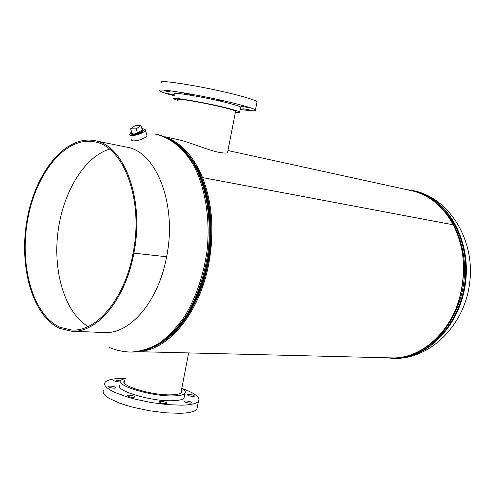 <?xml version="1.0" encoding="UTF-8"?>
<svg xmlns="http://www.w3.org/2000/svg" width="495" height="495" viewBox="0 0 495 495"><rect width="100%" height="100%" fill="white"/><g stroke="black" fill="none" stroke-linecap="round" stroke-linejoin="round"><path stroke-width="0.74" d="M142.319 351.116C170.626 347.651 199.924 311.237 208.785 263.773C214.502 231.938 212.423 203.21 202.542 177.581L453.203 224.779C463.326 244.858 466.012 266.991 461.26 291.19C453.278 330.728 421.455 359.432 391.322 357.891L138.977 351.697M164.885 136.744L178.639 139.751C188.904 141.91 206.854 149.806 218.103 152.151C223.356 153.19 226.617 153.332 227.892 152.59L227.824 151.241M183.051 149.366C203.525 168.541 214.966 209.515 209.929 251.206C204.911 292.904 184.072 329.986 159.625 343.753C181.56 331.582 200.995 300.36 207.993 263.532C213.648 232.062 211.594 203.649 201.836 178.305C197.728 168.17 192.635 159.724 186.553 152.961M167.991 138.099C182.55 144.2 194.065 157.361 202.535 177.569L201.836 178.305L202.535 177.569L453.21 224.792C442.895 206.087 428.986 194.721 411.475 190.674L227.96 150.536M137.474 140.512L135.092 140.834M131.46 133.817C131.849 136.243 143.296 132.938 143.265 130.42L143.092 129.869M131.299 139.72C131.819 143.006 147.145 138.557 146.966 135.172L146.737 134.473M131.583 131.67L129.511 134.436C130.018 137.684 145.388 133.223 145.221 129.876L145.177 129.498L141.836 128.428M136.472 140.685L136.824 140.648M131.732 132.122L131.255 133.031L133.322 134.114C138.365 133.631 141.626 132.215 143.092 129.857L141.985 128.879M137.585 133.161L142.312 129.857L140.902 125.6L135.352 125.483L130.6 128.756L132.029 133.007L137.585 133.161L136.162 128.886L140.902 125.6M130.6 128.756L136.162 128.886M191.095 94.496L184.604 93.394L191.095 94.496M170.348 91.878L164.049 90.795L170.348 91.878M174.896 94.953L167.694 93.586L174.859 95.145M249.189 109.772L242.903 108.702L249.189 109.772M248.137 107.495L241.659 106.394L248.137 107.495M224.062 101.116L217.491 100.002L224.062 101.116M178.07 100.547L174.122 99.019C168.807 96.24 207.937 102.997 228.987 108.572C235.069 110.156 238.627 111.295 239.642 111.988C240.403 112.582 238.986 112.699 235.379 112.334M175.057 94.087C169.766 91.167 208.927 97.843 229.965 103.523C236.047 105.144 239.592 106.32 240.607 107.05L240.502 107.57M174.71 95.931C166.561 93.753 161.673 92.126 160.046 91.049C152.002 86.73 209.731 96.562 240.335 104.878C248.997 107.198 254.034 108.875 255.445 109.915C256.732 111.239 251.633 111.072 240.143 109.42M161.599 82.814C153.611 78.154 211.415 87.776 241.987 96.37C250.643 98.765 255.667 100.534 257.053 101.667L256.893 102.515M178.181 99.978L177.792 99.755C173.126 97.298 207.782 103.288 226.481 108.232C231.914 109.642 235.094 110.663 236.01 111.282L235.49 111.765M193.242 396.433L194.504 396.155C194.071 395.196 192.072 394.583 188.521 394.317L187.246 394.595C187.679 395.555 189.678 396.167 193.242 396.433M120.403 380.983L115.057 379.888L113.559 380.179C113.893 381.082 115.842 381.664 119.406 381.936L120.427 381.843M114.32 388.21L115.867 387.888C115.533 386.935 113.534 386.329 109.865 386.063L108.3 386.385C108.628 387.338 110.639 387.944 114.32 388.21M133.353 397.367L134.869 397.033C134.516 396.025 132.456 395.387 128.694 395.128L127.166 395.462C127.512 396.47 129.579 397.108 133.353 397.367M165.608 403.697L167.019 403.369C166.623 402.336 164.544 401.686 160.782 401.426L159.353 401.748C159.749 402.788 161.834 403.437 165.608 403.697M190.464 403.159L191.775 402.856C191.342 401.841 189.288 401.204 185.619 400.938L184.295 401.241C184.722 402.256 186.782 402.893 190.464 403.159M181.789 388.309C185.006 390.283 186.046 391.984 184.907 393.407C183.478 394.948 179.623 395.783 173.343 395.92C151.55 396.65 114.19 385.246 120.86 380.154L125.365 378.291M184.344 396.309L183.992 398.135C182.55 399.719 178.689 400.585 172.409 400.746C150.604 401.581 113.275 390.097 119.969 384.881M181.981 388.427C195.209 393.29 200.692 397.603 198.421 401.365C196.404 403.635 190.909 404.904 181.943 405.17L167.619 404.65L151.266 402.553L134.937 399.118L127.45 397.033L115.001 392.467L110.41 390.134L107.087 387.863L105.107 385.723L104.495 383.774L105.249 382.072C107.792 379.603 114.091 378.359 124.14 378.335L125.111 378.341M197.412 406.537L196.88 409.254C194.844 411.605 189.338 412.954 180.359 413.294L166.035 412.849L149.682 410.788L133.372 407.354L125.891 405.25L119.184 402.979L108.881 398.24L105.571 395.913L103.597 393.717L103.003 391.712L103.764 389.949M181.374 390.444L181.368 392.628C180.081 394.001 176.641 394.744 171.029 394.855C151.674 395.486 118.577 385.388 124.462 380.853L124.963 380.426M133.204 252.926L133.118 252.92C124.901 298.64 96.593 332.04 71.651 330.004L60.068 327.3C32.837 315.197 19.237 265.741 27.701 219.601C35.819 173.386 65.303 136.274 94.223 141.793L94.335 141.817C123.36 145.839 143.903 199.565 133.118 252.902L133.873 253.155C125.557 299.456 96.896 333.253 71.657 331.217L59.852 328.457C32.293 316.156 18.556 266.1 27.114 219.421C35.324 172.656 65.142 135.061 94.44 140.605L94.632 140.642C123.998 144.732 144.8 199.126 133.879 253.137L166.611 256.769L133.873 253.155M109.5 149.137C83.909 156.983 62.593 193.112 57.847 232.879C53.008 272.634 65.13 312.797 88.122 326.496M71.657 331.217L104.222 332.529C129.727 334.533 158.431 301.727 166.605 256.781C177.365 204.342 156.228 151.328 126.565 147.102L126.38 147.065M133.118 252.902L133.879 253.137M425.719 347.304C467.379 322.474 476.939 243.15 442.369 209.138M414.018 190.779C449.689 198.285 475.12 240.205 469.724 282.515C464.91 324.899 430.248 359.58 393.816 358.392C426.758 359.754 460.505 325.778 465.603 282.026C471.048 238.312 446.341 197.288 414.018 190.779L411.617 190.284M386.236 357.767L393.117 358.38C426.065 359.735 459.824 325.735 464.929 281.94C470.38 238.188 445.661 197.14 413.331 190.631L406.463 189.579M392.479 357.91C425.236 359.191 458.754 325.351 463.827 281.81C469.241 238.305 444.727 197.474 412.601 190.934M156.606 134.343L156.958 134.423C170.657 138.086 183.181 148.215 192.908 164.105C205.14 186.528 210.517 218.431 207.04 250.866C203.457 275.536 196.063 297.266 184.852 316.039C177.006 327.331 168.449 336.402 159.173 343.239C149.7 348.666 140.215 351.611 130.73 352.069C123.416 351.871 116.375 350.386 109.599 347.614M185.606 152.188C204.082 172.588 213.871 211.662 209.125 251.113C204.361 290.559 185.576 326.193 162.775 341.612M178.175 144.806C201.007 162.719 214.459 206.297 209.026 251.101C203.655 295.911 180.236 335.047 153.809 347.02M158.109 134.671C171.815 138.34 184.338 148.457 194.071 164.334C206.304 186.739 211.687 218.604 208.216 251.002C204.639 275.653 197.245 297.353 186.04 316.107C178.194 327.387 169.63 336.445 160.355 343.276C150.882 348.697 141.397 351.636 131.905 352.094L146.446 350.052C156.228 346.351 165.608 340.238 174.58 331.712C191.918 312.828 204.707 283.251 209.02 251.095C212.466 218.833 207.077 187.079 194.721 164.612C188.032 154.192 180.372 146.031 171.746 140.116L158.109 134.671L154.669 133.966M393.816 358.392L386.193 357.767M130.73 352.069L131.905 352.094M186.881 153.722C204.466 174.061 213.797 212.411 209.138 251.107C204.472 289.804 186.293 324.85 164.377 340.424M146.966 135.172L145.221 129.876M143.092 129.857L143.265 130.389M235.626 111.059L227.533 152.745M239.642 111.988L240.607 107.05M255.445 109.915L257.053 101.667M177.792 99.755L177.878 99.303M180.861 393.073L188.663 352.916M124.462 380.853L124.14 382.542M198.421 401.365L196.88 409.254M184.907 393.407L183.992 398.135M94.632 140.642L126.565 147.102"/></g></svg>
